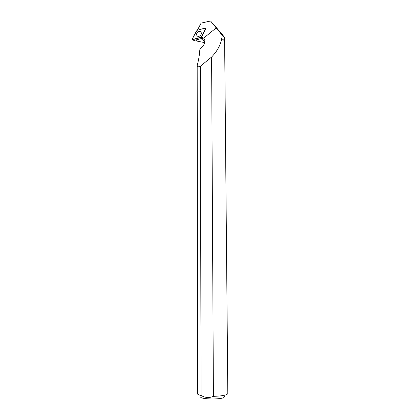 <?xml version="1.0" encoding="UTF-8"?>
<svg xmlns="http://www.w3.org/2000/svg" width="420" height="420" viewBox="0 0 420 420"><rect width="100%" height="100%" fill="white"/><g stroke="black" fill="none" stroke-linecap="round" stroke-linejoin="round"><path stroke-width="0.63" d="M201.343 37.154L205.784 28.303L205.301 28.082L196.996 30.34L192.25 38.976L192.276 39.548L201.343 37.154L202.466 38.283L193.998 40.462M196.948 35.585L197.012 35.674C198.45 37.91 202.409 34.755 201.107 32.398L200.996 32.204C199.542 29.715 195.316 33.254 196.948 35.585M195.725 40.12L196.838 41.076L204.761 42.62M197.374 30.235L201.117 23.09L210.556 21L222.002 34.093L224.81 37.753L224.501 38.377M223.052 39.527L221.771 38.682C220.516 45.16 217.13 51.272 211.612 57.015L200.356 66.255L201.049 395.446C199.127 395.036 197.967 394.569 197.578 394.044L197.185 65.21C198.529 60.821 199.411 55.629 199.836 49.634L203.275 45.512C205.002 43.276 205.354 41.113 204.335 39.023L203.642 38.152L201.527 37.117L205.748 28.77M221.702 38.619L222.296 35.312L224.81 37.753M222.296 35.312L210.556 21M205.795 28.319L205.853 28.886M200.356 66.255C198.371 67.184 197.316 66.838 197.185 65.21M221.771 38.682C223.645 39.737 224.606 40.919 224.642 42.231L227.819 393.54C227.084 395.12 222.28 396.055 213.413 396.338L211.612 57.015M224.658 396.349L223.939 397.535C220.07 399.667 201.506 399.32 200.608 397.12M201.049 395.446C205.139 397.829 209.26 398.129 213.413 396.338M202.498 38.22L201.527 37.117M200.923 32.099C199.216 30.046 195.5 33.7 197.169 35.779L197.568 36.178M200.954 37.474L205.217 29.778C205.317 28.324 204.298 28.04 202.162 28.933L196.996 30.335C195.421 33.264 191.909 37.942 193.216 39.527L200.954 37.474L202.367 38.367M192.685 39.664L194.129 40.541M203.642 38.152L216.227 27.872M204.887 41.942L201.18 38.682M194.019 40.509L192.507 39.674M224.532 41.517L224.495 37.595"/></g></svg>
